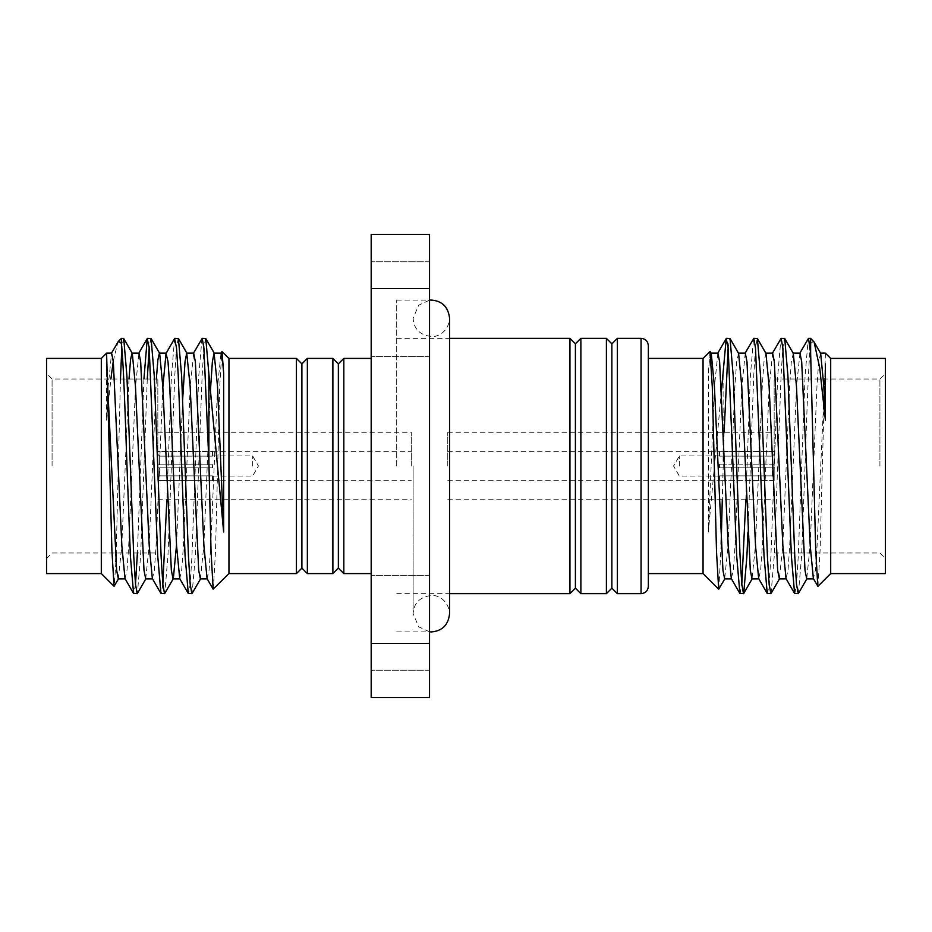 <?xml version="1.0" encoding="UTF-8"?>
<svg xmlns="http://www.w3.org/2000/svg" width="932" height="932" viewBox="0 0 932 932"><rect width="100%" height="100%" fill="white"/><g stroke="black" fill="none" stroke-linecap="round" stroke-linejoin="round"><path stroke-width="0.7" stroke-dasharray="4.66 3.5" d="M396.706 466L396.706 300.069L396.706 466M569.941 593.649L569.941 338.351M575.405 588.174L575.405 343.826M580.881 593.649L580.881 338.351M606.406 593.649L606.406 338.351M611.881 588.174L611.881 343.826M617.345 593.649L617.345 338.351M648.346 573.588L648.346 466M703.054 573.588L703.054 358.412M710.021 351.457L708.343 373.021L708.343 532.032L721.531 389.949M724.117 432.262L722.288 499.738M721.158 544.183L718.84 589.152M830.692 573.588L830.692 358.412M817.958 586.321L820.102 550.16L825.403 353.123M885.4 573.588L885.4 358.412M879.924 466L879.924 379.021L879.924 466M774.166 466L774.166 379.021L774.166 466M447.768 466L447.768 432.262L447.768 466M719.469 467.829L719.469 466L719.469 467.829L774.166 467.829L774.166 480.551L774.166 467.829L719.469 467.829L772.348 467.829L772.348 475.868L774.166 477.708L774.166 467.829L772.348 467.829L774.166 467.829L774.166 477.708L772.348 475.868L772.348 467.829L719.469 467.829L719.469 464.171L772.348 464.171L719.469 464.171L719.469 467.829M774.166 480.551L719.469 480.656L774.166 480.551L774.166 477.708L774.166 480.551M772.348 456.132L772.348 464.171L772.348 456.132L719.469 456.132L772.348 456.132L774.166 454.292L774.166 464.171L772.348 464.171L774.166 464.171L774.166 454.292L772.348 456.132M719.469 456.132L719.469 451.449L774.166 451.449L774.166 454.292L774.166 451.449L719.469 451.344L719.469 456.132M679.346 466L679.346 455.969L679.346 466M429.536 466L429.536 300.069L429.536 466M343.826 573.588L343.826 358.412M371.181 466L371.181 573.588L371.181 466M338.351 568.112L338.351 363.888M332.887 573.588L332.887 358.412M307.362 573.588L307.362 358.412M301.886 568.112L301.886 363.888M296.411 573.588L296.411 358.412M228.946 573.588L228.946 358.412M213.311 589.21L215.467 552.187L219.719 386.663L221.816 351.515M101.308 573.588L101.308 358.412M120.473 379.021L116.197 552.979M115.906 561.74L114.205 586.263M46.6 573.588L46.6 358.412M52.076 466L52.076 379.021L52.076 466M157.834 466L157.834 379.021L157.834 466M411.292 466L411.292 432.262L411.292 466M212.531 466L212.531 467.829L212.531 464.171L159.652 464.171L212.531 464.171L212.531 467.829L157.834 467.829L157.834 480.551L212.531 480.656L157.834 480.551L157.834 467.829L212.531 467.829L159.652 467.829L159.652 475.868L157.834 477.708L157.834 467.829L212.531 467.829L212.531 466M159.652 456.132L159.652 464.171L159.652 456.132L212.531 456.132L159.652 456.132L157.834 454.292L159.652 456.132M212.531 456.132L212.531 451.344L157.834 451.449L157.834 464.171L157.834 451.449L157.834 464.171L157.834 451.449L212.531 451.449L212.531 456.132M252.654 466L252.654 455.969L252.654 466M371.181 309.179L371.181 356.595L371.181 309.179M429.536 309.179L429.536 356.595L429.536 309.179M371.181 622.821L371.181 575.405L371.181 622.821M429.536 622.821L429.536 575.405L429.536 622.821M794.833 593.649L796.534 584.003L798.235 556.544L805.073 376.027L808.265 338.561M798.421 593.439L801.613 555.973L805.027 466C806.902 410.802 808.72 358.168 810.642 343.442L810.642 338.351M740.125 593.649L741.802 584.282M745.81 499.738L750.365 376.027L753.557 338.561M747.918 532.323L753.755 375.456L755.456 347.997L757.157 338.351M767.479 593.649L769.18 584.003L770.881 556.544L777.719 376.027L780.911 338.561M771.067 593.439L774.259 555.973L781.098 375.456L782.798 347.997L784.511 338.351M728.125 347.718L729.803 338.351M723.116 461.526L723.116 373.965M201.964 338.561L198.761 376.027L191.922 556.544L190.221 584.003L188.52 593.649M205.553 338.351L203.852 347.997L202.151 375.456L195.312 555.973L192.12 593.439M143.924 379.021L137.388 552.979M135.489 584.282L133.812 593.649M147.279 379.021L140.604 555.973L137.412 593.439M174.61 338.561L171.418 376.027L166.851 499.738M162.844 584.282L161.166 593.649M178.198 338.351L176.498 347.997L174.797 375.456L167.958 555.973L164.766 593.439M123.502 338.351L121.824 347.718M121.358 353.228L121.358 338.351M150.844 338.351L149.167 347.718M159.652 464.171L157.834 464.171L159.652 464.171M157.834 477.708L157.834 480.551L157.834 477.708L159.652 475.868L159.652 467.829L157.834 467.829L157.834 477.708M371.181 288.536L429.536 288.536L429.536 234.421L371.181 234.421L371.181 697.579L429.536 697.579L429.536 643.464L371.181 643.464M429.536 288.536L429.536 643.464M212.531 475.868L159.652 475.868L212.531 475.868L212.531 480.551L212.531 475.868M212.531 464.171L157.834 464.171L212.531 464.171M106.597 363.841L106.597 420.216L110.885 379.021M113.273 361.22L117.886 342.044M719.469 475.868L772.348 475.868L719.469 475.868L719.469 480.551L719.469 475.868M774.166 464.171L719.469 464.171L774.166 464.171L774.166 451.449L774.166 464.171M719.469 464.171L719.469 466L719.469 464.171M813.531 341.252L810.642 343.442M825.403 363.841L817.061 545.896L815.36 570.302L813.38 578.632M799.971 353.123L796.545 386.267L789.707 545.896L788.006 570.302L786.026 578.632M772.616 353.123L769.191 386.267L762.364 545.896L760.652 570.302L758.671 578.632M745.274 353.123L741.849 386.267L735.01 545.896L733.298 570.302L731.317 578.632M717.92 353.123L714.495 386.267L708.343 532.032M820.661 353.368L818.68 361.698L816.98 386.104L810.141 545.733L806.716 578.877M793.307 353.368L791.326 361.698L789.625 386.104L782.787 545.733L779.362 578.877M765.953 353.368L763.984 361.698L762.271 386.104L755.433 545.733L752.008 578.877M738.61 353.368L736.63 361.698L734.917 386.104L728.078 545.733L724.653 578.877M711.256 353.368L709.683 358.144L708.343 373.021M106.597 420.216L108.182 386.267L111.607 353.123M125.016 578.632L126.997 570.302L128.698 545.896L135.536 386.267L138.961 353.123M152.37 578.632L154.351 570.302L156.052 545.896L162.844 387.118M179.725 578.632L181.693 570.302L183.406 545.896L190.245 386.267L193.67 353.123M207.067 578.632L209.048 570.302L210.76 545.896L217.599 386.267L221.024 353.123M118.352 578.877L121.777 545.733L129 379.021M145.707 578.877L149.132 545.733L156.355 379.021M176.521 544.882L182.649 399.677M200.403 578.877L203.828 545.733L210.469 389.949M641.053 593.649L641.053 338.351M429.536 631.849L418.666 626.793L413.121 613.699C413.796 603.039 419.878 596.958 431.353 595.466C436.607 594.616 448.676 599.684 449.585 613.699L449.585 318.301C448.676 332.316 436.607 337.384 431.353 336.534C419.878 335.042 413.796 328.961 413.121 318.301L418.666 305.207L429.536 300.151M413.121 466L413.121 613.699L413.121 466M396.706 593.649L449.585 593.649M774.166 379.021L879.924 379.021L885.4 373.546M447.768 432.262L774.166 432.262M447.768 480.656L719.469 480.656M719.469 476.031L679.346 476.031L673.556 466L679.346 455.969L719.469 455.969M396.706 300.069L429.536 300.069M157.834 379.021L52.076 379.021L46.6 373.546M157.834 432.262L411.292 432.262M212.531 480.656L411.292 480.656M212.531 455.969L252.654 455.969L258.444 466L252.654 476.031L212.531 476.031M429.536 261.776L371.181 261.776L429.536 261.776M429.536 575.405L371.181 575.405L429.536 575.405M429.536 670.224L371.181 670.224L429.536 670.224M429.536 356.595L371.181 356.595L429.536 356.595M212.531 451.344L411.292 451.344M157.834 499.738L411.292 499.738M46.6 558.454L52.076 552.979L157.834 552.979M396.706 631.931L429.536 631.931M447.768 451.344L719.469 451.344M447.768 499.738L774.166 499.738M774.166 552.979L879.924 552.979L885.4 558.454M396.706 338.351L449.585 338.351"/><path stroke-width="1.4" d="M569.941 593.649L575.405 588.174L575.405 343.826L569.941 338.351L569.941 593.649L449.585 593.649M575.405 343.826L580.881 338.351L580.881 593.649L606.406 593.649L606.406 338.351L611.881 343.826L611.881 588.174L606.406 593.649M611.881 343.826L617.345 338.351L617.345 593.649L641.053 593.649C645.445 593.253 647.88 590.818 648.346 586.345L648.346 573.588L703.054 573.588L718.688 589.21L716.533 552.187L712.281 386.663L710.021 351.457L703.054 358.412L703.054 573.588M617.345 338.351L641.053 338.351C645.445 338.747 647.88 341.182 648.346 345.656L648.346 586.345M722.288 499.738L721.158 544.183M724.933 578.632L718.688 589.21M830.692 573.588L885.4 573.588L885.4 358.412L830.692 358.412L830.692 573.588L817.958 586.321L813.38 578.632L810.223 545.733L801.683 361.698L799.971 353.123L793.039 353.123M799.703 353.368L808.498 338.351L810.642 353.228L815.686 549.426L817.795 586.263M343.826 573.588L338.351 568.112L338.351 363.888L343.826 358.412L343.826 573.588L371.181 573.588M307.362 358.412L307.362 573.588L301.886 568.112L301.886 363.888L307.362 358.412L332.887 358.412L332.887 573.588L338.351 568.112M296.411 573.588L228.946 573.588L228.946 358.412L296.411 358.412L296.411 573.588L301.886 568.112M220.744 353.368L221.979 351.457L223.657 373.021L223.657 532.032L208.885 373.965L208.885 461.526L203.898 347.997L202.197 338.351L193.39 353.368M208.885 461.526L211.051 551.546L213.16 589.152L228.946 573.588M101.308 573.588L46.6 573.588L46.6 358.412L101.308 358.412L101.308 573.588L114.042 586.321L111.898 550.16L106.597 353.123L111.607 353.123L113.32 361.698L121.859 545.733L125.016 578.632L133.579 593.439L130.387 555.973L126.973 466C125.098 410.802 123.28 358.168 121.358 343.442L121.358 338.351L123.735 338.561L132.297 353.368L135.455 386.267L143.994 570.302L145.707 578.877L152.638 578.877M116.197 552.979L115.906 561.74M118.62 578.632L114.042 586.321M772.348 353.368L781.133 338.363L782.857 347.997L791.396 555.973L794.588 593.439L798.421 593.439L806.984 578.632M781.156 338.351L784.744 338.561L787.936 376.027L794.775 556.544L796.476 584.003L798.188 593.649M721.531 389.949L726.214 338.561L728.148 347.997L736.688 555.973L739.88 593.439L743.713 593.439L746.916 555.973L747.918 532.323M741.802 584.282L745.81 499.738M726.447 338.351L730.036 338.561L733.239 376.027L740.078 556.544L741.779 584.003L743.48 593.649M744.994 353.368L753.802 338.351L755.503 347.997L764.042 555.973L767.234 593.439L771.067 593.439L779.63 578.632M753.802 338.351L757.39 338.561L760.582 376.027L767.42 556.544L769.133 584.003L770.834 593.649M724.117 432.262L728.125 347.718M200.683 578.632L192.12 593.439L188.287 593.439L185.084 555.973L178.245 375.456L176.544 347.997L174.61 338.561L166.047 353.368L168.016 361.698L169.729 386.104L176.567 545.733L179.725 578.632L188.287 593.439M191.875 593.649L190.175 584.003L188.474 556.544L181.635 376.027L178.443 338.561L174.843 338.351M137.388 552.979L135.489 584.282M145.975 578.632L137.412 593.439L133.579 593.439M137.167 593.649L135.466 584.003L133.765 556.544L126.927 376.027L123.735 338.561M166.851 499.738L162.844 584.282M176.521 544.882L173.329 578.632L164.766 593.439L160.933 593.439L157.741 555.973L149.202 347.997L147.256 338.561L143.924 379.021M164.521 593.649L162.82 584.003L161.12 556.544L154.281 376.027L151.089 338.561L147.489 338.351M121.824 347.718L120.473 379.021M149.167 347.718L147.279 379.021M208.885 373.965L205.786 338.561L202.197 338.351M808.498 338.351L810.642 338.351L810.642 353.228M429.536 234.421L371.181 234.421L371.181 288.536L429.536 288.536L429.536 234.421M371.181 643.464L371.181 697.579L429.536 697.579L429.536 643.464L371.181 643.464L371.181 288.536M429.536 643.464L429.536 288.536M110.885 379.021L113.273 361.22M111.339 353.368L118.469 341.252L121.358 343.442M825.403 363.841L825.403 420.216L819.682 367.674L814.114 342.044L810.642 338.351M648.346 345.656L648.346 466M794.588 593.439L786.026 578.632L782.868 545.733L774.329 361.698L772.616 353.123L765.685 353.123M767.234 593.439L758.671 578.632L755.526 545.733L746.975 361.698L745.274 353.123L738.33 353.123M739.88 593.439L731.317 578.632L728.172 545.733L719.621 361.698L717.92 353.123L710.976 353.123M825.403 420.216L823.818 386.267L820.661 353.368L814.114 342.044M813.648 578.877L806.716 578.877L805.003 570.302L796.464 386.267L793.307 353.368L784.744 338.561M786.293 578.877L779.362 578.877L777.649 570.302L769.11 386.267L765.953 353.368L757.39 338.561M758.939 578.877L752.008 578.877L750.307 570.302L741.756 386.267L738.61 353.368L730.036 338.561M731.597 578.877L724.653 578.877L722.952 570.302L714.401 386.267L711.256 353.368L710.184 351.515M129 379.021L130.538 359.74L132.029 353.123L138.961 353.123L140.674 361.698L149.213 545.733L152.37 578.632L160.933 593.439M162.844 387.118L166.047 353.368M182.649 399.677L185.025 361.698L186.726 353.123L193.67 353.123L195.37 361.698L203.922 545.733L207.067 578.632L213.16 589.152M210.469 389.949L212.38 361.698L214.08 353.123L221.024 353.123L222.317 358.144L223.657 373.021M106.597 363.841L116.64 570.302L118.352 578.877L125.284 578.877M156.355 379.021L157.892 359.74L159.384 353.123L166.315 353.123M151.089 338.561L159.652 353.368L162.809 386.267L171.348 570.302L173.061 578.877L179.993 578.877M186.726 353.123L190.151 386.267L198.702 570.302L200.403 578.877L207.347 578.877M214.08 353.123L217.505 386.267L223.657 532.032M641.053 338.351L641.053 593.649M429.536 300.151L431.353 300.069C442.222 300.943 448.304 307.024 449.585 318.301L449.585 613.699C448.304 624.976 442.222 631.057 431.353 631.931L429.536 631.849M575.405 588.174L580.881 593.649M611.881 588.174L617.345 593.649M307.362 573.588L332.887 573.588M228.946 358.412L221.991 351.457M101.308 358.412L106.597 353.123M118.469 341.252L121.358 338.351M301.886 363.888L296.411 358.412M338.351 363.888L332.887 358.412M343.826 358.412L371.181 358.412M830.692 358.412L825.403 353.123L820.393 353.123M648.346 358.412L703.054 358.412M580.881 338.351L606.406 338.351M449.585 338.351L569.941 338.351M717.64 353.368L726.214 338.561M743.713 593.439L752.275 578.632M147.256 338.561L138.693 353.368M178.443 338.561L187.006 353.368M214.36 353.368L205.786 338.561"/></g></svg>
